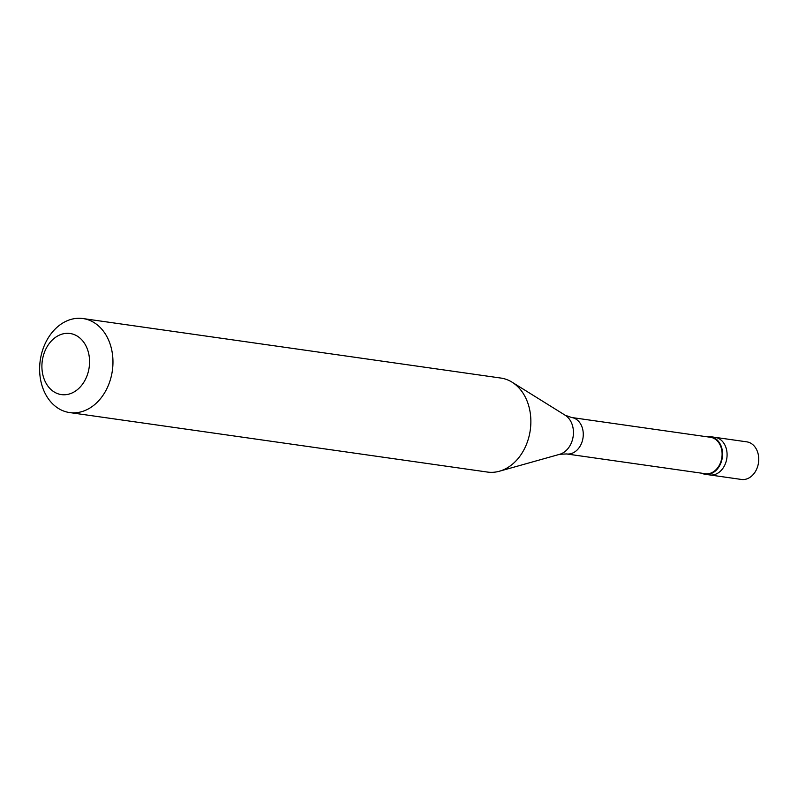 <?xml version="1.0" encoding="UTF-8"?>
<svg xmlns="http://www.w3.org/2000/svg" width="798" height="798" viewBox="0 0 798 798"><rect width="100%" height="100%" fill="white"/><g stroke="black" fill="none" stroke-linecap="round" stroke-linejoin="round"><path stroke-width="1.2" d="M705.223 474.291L741.392 479.448A18.992 14.564 -81.9 0 0 758.1 464.815A18.992 14.564 98.1 0 0 746.748 441.843L715.098 437.344A18.992 14.564 98.1 0 1 726.449 460.306A18.992 14.564 -81.9 0 1 709.741 474.94A18.992 14.564 -81.9 0 0 726.449 460.306A18.992 14.564 98.1 0 0 715.098 437.344L710.569 436.696A18.992 14.564 98.1 0 1 721.921 459.668A18.992 14.564 -81.9 0 1 705.223 474.291A18.992 14.564 -81.9 0 1 701.721 473.194M566.47 453.942L705.302 473.713A18.394 14.115 -81.9 0 0 721.482 459.538A18.394 14.115 98.1 0 0 710.489 437.284L571.657 417.514A18.394 14.115 98.1 0 1 582.65 439.768A18.394 14.115 -81.9 0 1 566.47 453.942L559.647 454.311A20.818 15.97 -81.9 0 0 572.735 438.631A20.818 15.97 98.1 0 0 565.203 415.249L512.087 382.192A47.471 36.419 98.1 0 1 529.264 435.489A47.471 36.419 -81.9 0 1 499.408 471.229A47.471 36.419 -81.9 0 1 487.498 472.067L69.596 412.556A47.471 36.419 -81.9 0 0 111.361 375.978A47.471 36.419 98.1 0 0 82.982 318.552A47.471 36.419 98.1 0 0 41.227 355.13A47.471 36.419 -81.9 0 0 69.596 412.556M42.942 357.275A30.863 23.671 -81.9 0 0 58.763 394.022A30.863 23.671 -81.9 0 0 88.528 370.821A30.863 23.671 98.1 0 0 72.718 334.073A30.863 23.671 98.1 0 0 42.942 357.275M706.908 436.775A18.992 14.564 98.1 0 1 710.569 436.696M82.982 318.552L500.885 378.062A47.471 36.419 98.1 0 1 512.087 382.192M559.647 454.311L499.408 471.229M571.657 417.514L565.203 415.249"/></g></svg>
